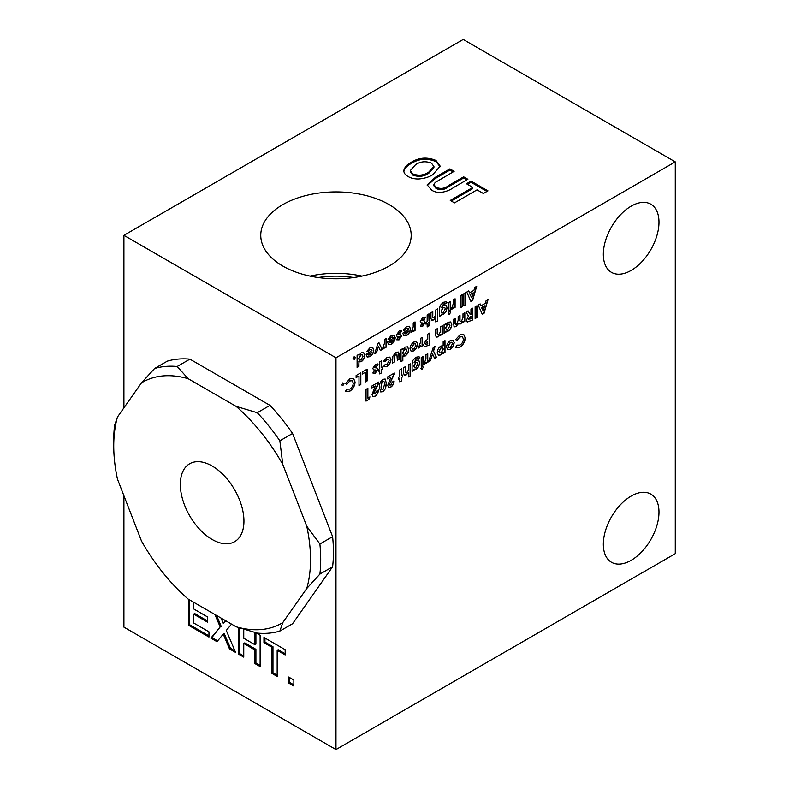 <?xml version="1.0" encoding="UTF-8"?>
<svg xmlns="http://www.w3.org/2000/svg" width="789" height="789" viewBox="0 0 789 789"><rect width="100%" height="100%" fill="white"/><g stroke="black" fill="none" stroke-linecap="round" stroke-linejoin="round"><path stroke-width="1.18" d="M212.133 466.003A44.983 25.968 -120 0 0 189.636 463.774A44.983 25.968 -120 0 0 182.742 499.822A44.983 25.968 -120 0 0 212.133 539.459A44.983 25.968 -120 0 0 234.619 541.688A44.983 25.968 -120 0 0 241.523 505.641A44.983 25.968 -120 0 0 212.133 466.003M631.161 206.156A39.342 22.713 -60 0 1 650.826 204.203A39.342 22.713 -60 0 1 656.862 235.733A39.342 22.713 -60 0 1 631.161 270.4A39.342 22.713 -60 0 1 611.485 272.353A39.342 22.713 -60 0 1 605.449 240.823A39.342 22.713 -60 0 1 631.161 206.156M631.161 496.074A39.342 22.713 -60 0 1 650.826 494.121A39.342 22.713 -60 0 1 656.862 525.652A39.342 22.713 -60 0 1 631.161 560.318A39.342 22.713 -60 0 1 611.485 562.271A39.342 22.713 -60 0 1 605.449 530.741A39.342 22.713 -60 0 1 631.161 496.074M389.155 204.627A75.221 43.425 0 0 0 306.457 195.396A75.221 43.425 0 0 0 260.774 236.256A75.221 43.425 0 0 0 282.787 266.041A75.221 43.425 0 0 0 364.015 275.627A75.221 43.425 0 0 0 411.168 236.256A75.221 43.425 0 0 0 389.155 204.627M310.047 276.101A72.292 41.738 180 0 1 361.895 276.101M282.778 622.6L306.763 588.476A139.15 80.34 -120 0 0 306.763 526.263L282.778 464.435A139.15 80.34 -120 0 0 236.118 406.384L188.147 378.69A139.15 80.34 -120 0 0 141.487 382.862L117.492 416.986A139.15 80.34 -120 0 0 113.734 445.923A139.15 80.34 -120 0 0 117.492 479.199L141.487 541.027A139.15 80.34 -120 0 0 188.147 599.068L236.118 626.762A139.15 80.34 -120 0 0 282.778 622.6L279.848 631.072A146.35 84.492 60 0 1 257.253 633.094L236.118 626.762M306.763 526.263L319.88 544.006A146.35 84.492 60 0 1 319.88 574.116L306.763 588.476M319.88 574.116L332.603 566.768L292.571 623.734L279.848 631.072M113.734 445.923L113.734 440.045A146.35 84.492 60 0 1 114.563 425.458L117.492 416.986M154.595 368.502A146.35 84.492 60 0 1 177.18 366.49L189.912 359.143A146.35 84.492 -120 0 0 167.317 361.155L154.595 368.502L141.487 382.862M177.18 366.49L188.147 378.69M189.912 359.143L269.976 405.368L257.253 412.716L236.118 406.384M257.253 412.716A146.35 84.492 60 0 1 279.848 440.814L282.778 464.435M279.848 440.814L292.571 433.467L332.603 536.658L319.88 544.006M332.603 536.658A146.35 84.492 60 0 1 332.603 566.768M214.933 614.532L220.17 626.92L210.87 638.143L216.975 641.664L223.228 634.119L229.481 648.883L235.576 652.404L226.275 630.441L231.512 624.109M225.417 620.588L223.228 623.231L221.028 618.053M271.939 647.286L271.939 673.402L277.166 676.42L277.166 650.304L285.164 654.919L285.164 649.692L263.94 637.443L263.94 642.66L271.939 647.286L272.964 646.694L264.956 642.078L263.94 642.66M188.423 599.226L188.423 625.184L208.957 637.039L208.957 631.811L193.64 622.975L193.64 614.138L207.566 622.176L207.566 616.949L193.64 608.911L193.64 602.244M288.646 677.021L288.646 683.047L293.863 686.065L293.863 680.039L288.646 677.021M238.534 627.6L238.534 654.12L243.752 657.129L243.752 643.469L254.886 649.899L254.886 663.559L260.114 666.577L260.114 635.234L255.725 632.699M254.886 632.482L254.886 644.672L243.752 638.242L243.752 629.287M292.571 433.467A146.35 84.492 -120 0 0 269.976 405.368M123.912 407.854L123.912 235.339L335.976 357.772L335.976 749.55L123.912 627.117L123.912 495.739M210.87 638.143L211.886 637.561L217.626 640.875M211.886 637.561L220.17 626.92M221.186 626.328L216.61 615.499M225.772 620.795L223.228 623.231M234.915 650.856L230.496 648.302L229.481 648.883M230.496 648.302L224.244 633.528L223.228 634.119M277.166 675.246L272.964 672.82L271.939 673.402M272.964 672.82L272.964 646.694M264.956 642.078L264.956 638.025M285.164 653.746L278.182 649.712L277.166 650.304M208.957 635.865L189.439 624.602L188.423 625.184M189.439 624.602L189.439 599.818M207.566 620.992L194.666 613.546L193.64 614.138M293.863 684.882L289.662 682.455L288.646 683.047M289.662 682.455L289.662 677.613M243.752 655.955L239.55 653.529L238.534 654.12M239.55 653.529L239.55 627.936M255.912 632.808L255.912 644.09L254.886 644.672M260.114 665.393L255.912 662.967L254.886 663.559M255.912 662.967L255.912 649.308L254.886 649.899M255.912 649.308L244.768 642.877L243.752 643.469M335.976 749.55L675.266 553.661L675.266 161.883L463.202 39.45L123.912 235.339M461.338 321.557L462.995 317.602L462.995 313.815L464.82 312.76L464.82 321.35L462.995 322.405L462.995 321.379L460.618 323.924L458.429 323.658L455.894 326.656L454.03 326.902L453.34 319.387L455.164 318.342L455.164 322.652C454.997 324.121 455.44 324.683 456.486 324.358L458.162 320.442L458.162 316.606L459.997 315.551L459.997 319.663C459.809 321.212 460.253 321.843 461.338 321.557L460.382 321.616M458.902 324.131L458.261 323.559L455.726 326.557L453.941 326.853M455.519 324.437L456.486 324.358M448.201 322.208L450.667 321.991L451.772 324.575C451.673 327.287 450.499 329.447 448.26 331.064L445.903 331.311L445.903 332.277L444.069 333.333L444.069 324.743L445.903 323.687L445.903 324.624L448.201 322.208M420.458 342.268L420.448 338.382L422.283 337.327L422.283 345.907L420.715 346.815L420.715 345.76L418.367 348.107L420.458 342.268M410.014 348.708C410.241 345.848 411.533 343.609 413.9 342.012L416.592 341.745L417.706 344.251L416.454 348.274L413.909 350.898L411.128 351.184L410.014 348.708M392.843 356.243L395.861 352.427L398.238 352.032L398.958 353.008L399.185 359.251L397.35 360.307L396.897 354.231L395.851 354.389L394.48 356.194L394.352 362.033L392.527 363.088L392.843 356.243M358.985 375.978L356.115 377.635L356.115 375.525L360.82 372.812L360.82 384.559L358.985 385.614L358.985 375.978L356.115 377.438M345.454 383.622L349.783 378.878L353.561 378.395L355.07 382.024C354.813 385.939 353.038 389.016 349.764 391.245L345.414 391.413L346.756 389.164L349.833 389.095C351.943 387.636 353.087 385.634 353.245 383.079L352.269 380.692L349.793 380.979L346.756 384.44L345.454 383.622M342.87 383.02L343.984 383.661L342.87 385.584L341.765 384.943L342.87 383.02L343.984 383.661L342.87 385.584L341.765 384.943M469.524 292.867L473.952 290.313L474.751 287.443L476.694 286.318L472.581 300.441L470.885 301.428L466.782 292.038L468.725 290.914L469.524 292.867L468.627 290.973M443.162 345.829L443.162 341.696L444.986 340.641L444.986 352.387L443.162 353.442L443.162 352.476L440.795 354.961L438.388 355.198L437.284 352.525C437.422 349.813 438.615 347.653 440.854 346.036L443.162 345.829M408.357 370.12L408.446 364.903L410.27 363.847L410.27 375.899L408.446 376.955L408.446 372.556L406.177 374.943L404.284 375.169L403.613 373.315L403.613 367.684L405.447 366.629L405.447 370.366C405.181 372.122 405.625 372.881 406.769 372.645L408.357 370.12M405.802 372.724L406.769 372.645M366.037 389.381L367.861 388.326L367.861 398.12L369.952 396.916L368.857 399.51L366.037 401.137L366.037 389.381M480.935 305.866L485.373 303.311L486.162 300.441L488.115 299.317L484.002 313.44L482.306 314.416L478.193 305.037L480.146 303.913L480.935 305.866L480.047 303.972M378.69 383.148L373.868 393.247L375.199 394.036L376.609 391.117L378.434 390.062C378.335 392.656 377.221 394.707 375.091 396.206L372.96 396.482L372.033 394.451L375.337 385.979L371.905 387.951L371.905 385.999L378.69 382.073L373.69 393.149L375.199 394.036M379.479 387.498C379.154 384.273 380.298 381.551 382.912 379.341L385.15 379.026L386.393 383.395L385.555 388.573L382.961 391.669L380.742 391.955L379.479 387.498M450.401 310.087L448.576 311.142L448.576 302.552L450.401 301.497L450.401 310.087L448.576 310.945M449.474 311.369L450.657 312.148L449.493 314.229L448.31 313.47L449.474 311.369L450.657 312.148L449.493 314.229L448.31 313.47M453.281 303.735L453.271 299.84L455.095 298.784L455.095 307.375L453.537 308.282L453.537 307.217L451.18 309.574L453.281 303.735M462.275 306.694L460.451 307.749L460.451 295.697L462.275 294.642L462.275 306.694L460.451 307.552M465.668 304.741L463.843 305.797L463.843 293.735L465.668 292.68L465.668 304.741L463.843 305.599M421.504 324.062L422.736 324.249L423.387 323.352L420.853 322.77L420.261 321.37L422.904 317.217L425.478 317.178L424.374 319.239L422.874 319.2L422.085 320.314L424.561 321.064L425.212 322.376L422.815 326.163L420.389 326.094L421.494 324.072M423.387 323.352L420.774 322.721M425.163 316.951L424.374 319.239M422.874 319.2L421.918 320.216L422.865 320.817M413.219 326.863L413.209 322.967L415.034 321.912L415.034 330.502L413.466 331.41L413.466 330.354L411.118 332.702L413.219 326.863M406.591 326.646L409.373 326.271L410.467 328.796C410.31 331.646 409.037 333.875 406.67 335.483L403.86 335.858L402.765 333.165L408.643 329.378L408.041 328.263L406.572 328.461L404.816 330.364L403.287 330.404L406.591 326.646M384.371 343.511L384.371 339.625L386.196 338.57L386.196 347.16L384.628 348.057L384.628 347.002L382.28 349.349L384.371 343.511M376.511 352.752L374.647 353.827L377.901 343.353L378.957 342.742L382.211 349.458L380.357 350.523L378.434 346.568L376.511 352.752L374.726 353.58M369.923 347.811L372.704 347.446L373.799 349.971C373.641 352.821 372.369 355.05 370.002 356.658L367.191 357.022L366.096 354.33L371.974 350.543L371.372 349.438L369.903 349.635L368.147 351.539L366.619 351.578L369.923 347.811M354.291 356.835L355.395 357.486L354.291 359.399L353.176 358.758L354.291 356.835L355.395 357.486L354.291 359.399L353.176 358.758M456.89 345.158L459.967 345.099C462.088 343.639 463.222 341.637 463.39 339.083L462.413 336.686L459.938 336.982L456.89 340.444L455.598 339.615L459.928 334.871L463.695 334.398L465.214 338.017C464.948 341.943 463.182 345.02 459.898 347.249L455.559 347.416L456.999 345.227M361.224 352.831L363.69 352.624L364.794 355.198C364.696 357.91 363.522 360.07 361.283 361.687L358.926 361.904L358.926 366.372L357.092 367.418L357.092 355.366L358.926 354.31L358.926 355.247L361.224 352.831M391.324 335.453L394.106 335.088L395.2 337.613C395.042 340.463 393.77 342.692 391.403 344.3L388.592 344.665L387.498 341.982L393.376 338.185L392.774 337.081L391.305 337.278L389.549 339.181L388.02 339.221L391.324 335.453M400.615 332.948L399.126 332.909L398.337 334.033L400.812 334.773L401.463 336.084L399.066 339.872L396.64 339.803L397.755 337.771L398.987 337.958L399.638 337.061L397.104 336.489L396.502 335.088L399.155 330.936L401.729 330.897L400.437 332.85M399.638 337.061L397.025 336.439M401.414 330.66L400.447 332.85L398.958 332.81L398.159 333.934L399.116 334.526M445.114 303.943L443.418 304.179L441.396 307.769L443.625 305.412L446.061 305.165L447.136 307.749L446.061 311.635L443.724 314.091L441.396 314.328L441.396 315.284L439.443 316.419L439.443 309.091L440.203 305.461L443.28 302.295L446.367 301.723L447.146 302.779L444.927 303.834M435.696 315.156L435.784 309.939L437.609 308.884L437.609 320.936L435.784 321.991L435.784 317.592L433.516 319.989L431.622 320.206L430.952 318.352L430.952 312.72L432.786 311.665L432.786 315.403C432.52 317.158 432.964 317.918 434.108 317.691L435.696 315.156M433.141 317.76L434.108 317.691M428.999 320.64L429.916 320.107L429.916 321.912L428.999 322.445L428.999 325.906L427.174 326.962L427.174 323.5L426.001 324.18L426.001 322.366L427.174 321.685L427.174 314.91L428.999 313.854L428.999 320.64L428.831 313.953M401.66 375.594L402.577 375.071L402.577 376.876L401.66 377.408L401.66 380.87L399.836 381.925L399.836 378.464L398.662 379.134L398.662 377.329L399.836 376.649L399.836 369.873L401.66 368.818L401.66 375.594L401.493 368.917M394.352 374.104L389.519 384.204L390.851 385.002L392.261 382.073L394.096 381.018C393.997 383.622 392.883 385.663 390.752 387.172L388.622 387.438L387.695 385.407L390.989 376.935L387.567 378.907L387.567 376.955L394.352 373.039L389.519 384.204M389.825 385.062L390.851 385.002M470.333 314.703L470.954 314.347L470.954 309.219L472.779 308.164L472.779 319.92L467.305 322.09L466.516 320.196L468.41 316.054L466.062 312.049L468.094 310.876L470.333 314.703L468.005 310.925M476.96 317.513L475.126 318.559L475.126 306.813L476.96 305.757L476.96 317.513L475.126 318.371M417.776 358.906L416.079 359.133L414.057 362.733L416.286 360.376L418.722 360.129L419.797 362.713L418.722 366.599L416.385 369.055L414.057 369.291L414.057 370.248L412.105 371.382L412.105 364.054L412.864 360.415L415.941 357.259L419.028 356.687L419.807 357.733L417.588 358.798M423.062 365.051L421.237 366.106L421.237 357.516L423.062 356.46L423.062 365.051L421.237 365.909M422.135 366.333L423.318 367.112L422.154 369.193L420.971 368.433L422.135 366.333L423.318 367.112L422.154 369.193L420.971 368.433M425.942 358.699L425.932 354.803L427.756 353.748L427.756 362.338L426.198 363.246L426.198 362.181L423.841 364.538L425.942 358.699M428.476 361.924L433.26 347.407L435.114 346.332L433.546 351.105L436.445 357.328L434.611 358.384L432.579 354.024L430.33 360.849L428.476 361.924M446.554 347.199C446.771 344.339 448.073 342.11 450.44 340.503L453.133 340.237L454.247 342.742L452.985 346.775L450.45 349.389L447.669 349.685L446.554 347.199M383.651 361.214L386.916 357.585L389.815 357.151L390.959 359.666C390.703 362.634 389.332 364.912 386.857 366.51L383.523 366.54L385.032 364.705L386.857 364.557L389.135 360.711L388.553 359.311L386.955 359.528L385.071 361.52L383.651 361.214M381.56 367.615L382.478 367.082L382.478 368.887L381.56 369.42L381.56 372.881L379.736 373.937L379.736 370.475L378.562 371.155L378.562 369.341L379.736 368.67L379.736 361.885L381.56 360.829L381.56 367.615L381.393 360.928M375.436 367.792L377.122 368.039L377.783 369.351L375.377 373.138L372.95 373.069L374.065 371.037L375.308 371.224L375.949 370.327L373.424 369.745L372.822 368.345L375.475 364.193L378.039 364.153L376.935 366.214L375.268 366.076L374.479 367.191L375.436 367.792L374.647 367.289L375.268 366.076M375.949 370.327L373.345 369.696M377.724 363.926L376.767 366.116M376.935 366.214L375.436 366.175M365.248 372.359L362.378 374.016L362.378 371.905L367.082 369.193L367.082 380.949L365.248 382.004L365.248 372.359L362.378 373.818M405.142 347.071L407.597 346.854L408.712 349.438C408.613 352.15 407.44 354.31 405.191 355.928L402.834 356.135L402.834 360.603L401.009 361.658L401.009 349.606L402.834 348.551L402.834 349.488L405.142 347.071M425.685 340.661L427.756 339.28L427.756 334.161L429.591 333.106L429.591 344.862L424.364 346.913L423.585 344.98L425.685 340.661M440.331 332.051L440.42 326.853L442.244 325.798L442.244 334.388L440.42 335.443L440.42 334.526L438.171 336.893L436.248 337.11L435.587 335.266L435.587 329.634L437.412 328.579L437.412 332.317C437.145 334.072 437.589 334.832 438.733 334.605L440.331 332.051M437.777 334.674L438.733 334.605M675.266 161.883L335.976 357.772M454.129 171.331L449.898 168.885L435.479 177.209L427.155 184.882L431.662 190.11C438.378 194.873 448.586 191.273 453.675 187.466L467.877 179.271L463.646 176.825L448.635 185.494C445.016 188.541 440.854 189.182 436.139 187.397L433.881 184.636L435.153 182.496L454.129 171.331M472.808 187.407L450.253 200.436L454.484 202.881L477.039 189.853L483.391 193.512L487.967 190.869L471.053 181.095L466.467 183.748L472.808 187.407L472.808 188.581L451.269 201.017M411.138 162.366L411.138 163.55C407.104 165.69 404.688 168.313 403.879 171.4L403.879 170.227C403.613 172.692 405.033 174.803 408.14 176.529C411.148 178.314 414.787 179.123 419.067 178.955C424.472 178.472 429.048 177.042 432.806 174.685L440.183 166.163L435.972 160.443C427.165 156.824 418.88 157.465 411.138 162.366C407.104 164.516 404.688 167.13 403.879 170.227L403.82 171.006M459.819 315.649L459.819 319.565C459.642 321.113 460.086 321.744 461.171 321.458M455.164 322.652L454.997 322.553C454.829 324.023 455.263 324.595 456.308 324.259M454.997 318.431L454.997 322.553M460.618 323.924L458.261 323.559M462.995 321.379L460.451 323.825M464.82 321.35L462.995 322.208M464.652 312.858L464.652 321.251M451.772 324.575L451.604 324.476C451.505 327.188 450.332 329.348 448.093 330.966L448.26 331.064M450.578 321.951L451.604 324.476M445.903 324.624L445.726 323.786M445.903 332.277L444.069 333.136M445.903 331.311L445.726 332.179M448.093 330.966L445.726 331.212M419.107 347.89L418.19 348.018M420.715 345.76L418.939 347.791M422.283 345.907L420.715 346.618M422.105 337.426L422.105 345.819M416.503 341.696L417.706 344.251M413.909 350.898L411.039 351.135M416.454 348.274L413.742 350.799M417.539 344.152L416.276 348.176M398.149 351.983L398.958 353.008M394.352 362.033L392.527 362.891M394.48 356.194L394.184 361.934M395.851 354.389L394.313 356.095M396.808 354.192L395.683 354.291M399.185 359.251L397.35 360.109M398.79 352.91L399.007 359.153M360.82 384.559L358.985 385.417M360.642 372.911L360.642 384.46M353.472 378.355L355.07 382.024M349.793 380.979L346.588 384.342M352.18 380.643L349.626 380.88M349.764 391.245L345.247 391.314M354.902 381.925C354.636 385.841 352.87 388.918 349.586 391.147M342.702 385.486L341.588 384.845M342.702 382.921L343.807 383.562M472.581 300.441L470.816 301.27M476.457 286.456L472.414 300.343M440.795 354.961L438.309 355.149M443.162 352.476L440.627 354.863M444.986 352.387L443.162 353.255M444.818 340.74L444.818 352.298M406.601 372.546C405.447 372.783 405.013 372.023 405.28 370.268L405.28 366.727M404.106 375.071L406.01 374.844L408.446 372.556M408.446 376.757L410.27 375.899M410.102 363.946L410.102 375.801M367.694 388.425L367.861 398.12M368.857 399.51L366.037 400.94M369.666 397.084L368.69 399.412M484.002 313.44L482.237 314.259M487.878 299.455L483.835 313.341M378.523 382.172L378.523 383.05M375.337 385.979L371.905 387.754M375.091 396.206L372.881 396.423M378.266 389.963C378.168 392.557 377.053 394.608 374.923 396.108M373.69 393.149L375.022 393.938M385.062 378.976L386.393 383.395M382.961 391.669L380.653 391.906M385.555 388.573L382.793 391.571M386.225 383.296L385.387 388.474M450.233 301.595L450.233 309.988M449.326 314.13L448.606 314.249M449.306 311.28L450.489 312.049M451.929 309.357L451.012 309.475M453.537 307.217L451.762 309.258M455.095 307.375L453.537 308.085M454.928 298.883L454.928 307.276M462.107 294.741L462.107 306.596M465.5 292.778L465.5 304.643M424.472 321.015L425.212 322.376M421.918 320.216L422.697 320.719L421.918 320.216M424.196 319.141L422.707 319.101M423.22 323.253L422.569 322.918L423.22 323.253M421.336 323.963L422.569 324.151M422.815 326.163L420.221 325.995M425.044 322.277L422.648 326.064M411.868 332.485L410.951 332.603M413.466 330.354L411.7 332.386M415.034 330.502L413.466 331.212M414.866 322.011L414.866 330.404M410.467 328.796L410.3 328.697C410.132 331.548 408.87 333.777 406.503 335.384L406.67 335.483M409.294 326.232L410.3 328.697M404.816 330.364L403.337 330.305M406.572 328.461L404.649 330.266M407.952 328.224L406.394 328.362M406.503 335.384L403.771 335.798M383.03 349.132L382.113 349.261M384.628 347.002L382.852 349.034M386.196 347.16L384.628 347.86M386.028 338.668L386.028 347.061M378.434 346.568L376.333 352.653M382.211 349.458L380.278 350.375M378.858 342.801L382.044 349.359M373.799 349.971L373.631 349.872C373.463 352.722 372.201 354.951 369.834 356.559L370.002 356.658M372.625 347.397L373.631 349.872M368.147 351.539L366.668 351.47M369.903 349.635L367.98 351.44M371.284 349.389L369.725 349.537M369.834 356.559L367.102 356.973M354.123 359.301L353.008 358.66M354.123 356.736L355.228 357.387M463.616 334.349L465.214 338.017M459.938 336.982L456.723 340.345M462.324 336.647L459.77 336.883M459.898 347.249L455.381 347.318M465.046 337.919C464.78 341.844 463.005 344.921 459.731 347.15M364.794 355.198L364.626 355.099C364.528 357.812 363.354 359.971 361.115 361.589L361.283 361.687M363.601 352.575L364.626 355.099M358.926 355.247L358.748 354.409M358.926 366.372L357.092 367.23M358.926 361.904L358.748 366.274M361.115 361.589L358.748 361.806M395.2 337.613L395.033 337.514C394.865 340.365 393.603 342.594 391.236 344.201L391.403 344.3M394.027 335.039L395.033 337.514M389.549 339.181L388.07 339.112M391.305 337.278L389.381 339.083M392.685 337.031L391.127 337.179M391.236 344.201L388.504 344.615M400.723 334.723L401.463 336.084M399.471 336.962L398.82 336.637L399.471 336.962M397.587 337.672L398.82 337.86M399.066 339.872L396.463 339.704M401.295 335.986L398.899 339.783M446.061 311.635L443.724 314.091M447.136 307.749L445.893 311.537M445.972 305.116L446.968 307.651M441.396 307.769L443.418 304.179M447.146 302.779L443.25 304.081M446.278 301.674L446.978 302.68M441.396 315.284L439.443 316.221M441.396 314.328L441.229 315.186M443.556 313.992L441.229 314.229M433.94 317.592C432.796 317.819 432.352 317.06 432.619 315.304L432.619 311.763M431.445 320.107L433.348 319.89L435.784 317.592M435.784 321.794L437.609 320.936M437.441 308.982L437.441 320.837M429.739 320.206L429.916 321.912M427.174 323.5L426.001 323.983M428.999 325.906L427.174 326.764M428.999 322.445L428.831 325.808M429.739 321.813L428.831 322.346M402.4 375.169L402.577 376.876M399.836 378.464L398.662 378.947M401.66 380.87L399.836 381.728M401.66 377.408L401.493 380.771M402.4 376.777L401.493 377.31M394.184 373.138L394.184 374.006M390.989 376.935L387.567 378.72M390.752 387.172L388.543 387.389M393.918 380.919C393.819 383.523 392.715 385.565 390.585 387.074M389.352 384.105L390.683 384.904M472.779 319.92L467.226 322.04M472.611 308.262L472.611 319.821M476.783 305.856L476.783 317.415M418.722 366.599L416.385 369.055M419.797 362.713L418.555 366.5M418.634 360.08L419.63 362.615M414.057 362.733L416.079 359.133M419.807 357.733L415.902 359.034M418.939 356.638L419.64 357.634M414.057 370.248L412.105 371.185M414.057 369.291L413.89 370.149M416.217 368.956L413.89 369.193M422.894 356.559L422.894 364.952M421.987 369.094L421.267 369.213M421.967 366.234L423.151 367.013M424.59 364.321L423.673 364.439M426.198 362.181L424.423 364.222M427.756 362.338L426.198 363.048M427.589 353.847L427.589 362.24M430.33 360.849L428.555 361.678M432.579 354.024L430.163 360.751M436.445 357.328L434.542 358.226M433.546 351.105L436.268 357.23M434.867 346.479L433.378 351.006M453.044 340.187L454.247 342.742M450.45 349.389L447.58 349.626M452.985 346.775L450.272 349.29M454.079 342.643L452.817 346.677M389.727 357.101L390.959 359.666M385.071 361.52L383.681 361.155M386.955 359.528L384.904 361.421M388.464 359.261L386.788 359.429M386.857 366.51L383.355 366.441M390.792 359.567C390.525 362.536 389.164 364.814 386.689 366.412M382.31 367.181L382.478 368.887M379.736 370.475L378.562 370.958M381.56 372.881L379.736 373.739M381.56 369.42L381.393 372.783M382.31 368.798L381.393 369.321M377.034 367.99L377.783 369.351M375.781 370.228L375.13 369.893L375.781 370.228M373.897 370.938L375.13 371.126M375.377 373.138L372.783 372.97M377.606 369.252L375.209 373.039M367.082 380.949L365.248 381.807M366.905 369.291L366.905 380.85M408.712 349.438L408.534 349.34C408.436 352.052 407.272 354.212 405.023 355.829L405.191 355.928M407.509 346.815L408.534 349.34M402.834 349.488L402.666 348.649M402.834 360.603L401.009 361.461M402.834 356.135L402.666 360.504M405.023 355.829L402.666 356.036M424.275 346.864L429.591 344.862M429.413 333.205L429.413 344.763M437.244 328.678L437.244 332.218C436.978 333.974 437.422 334.733 438.566 334.506M438.171 336.893L436.08 337.011M440.42 334.526L437.994 336.795M442.244 334.388L440.42 335.246M442.077 325.896L442.077 334.289M427.204 185.504L435.479 178.393L449.898 170.069L449.898 168.885M449.898 170.069L453.113 171.923M433.881 184.636L433.881 185.809L436.139 188.571L436.139 187.397M436.139 188.571C440.854 190.356 445.016 189.725 448.635 186.668L463.646 177.998L463.646 176.825M463.646 177.998L466.861 179.853M467.482 184.33L471.053 182.279L471.053 181.095M471.053 182.279L486.951 191.461M411.138 163.55C418.88 158.638 427.165 157.997 435.972 161.617L435.972 160.443M435.972 161.617L440.154 166.745M446.278 329.457L445.598 327.977L447.698 324.259L449.247 324.161M412.361 349.073L411.671 347.554L413.702 343.886L415.182 343.767M470.214 294.583L473.262 292.818L470.047 294.484L471.733 297.778L470.047 294.484M439.631 352.89L438.94 351.411L441.021 347.702L442.599 347.574M481.625 307.582L484.683 305.816L481.458 307.483L483.154 310.777L481.458 307.483M381.965 389.598L382.921 389.579C381.58 389.608 381.038 388.563 381.304 386.442L381.639 382.793L382.754 381.343L383.75 381.314M382.754 389.48C381.403 389.51 380.87 388.464 381.136 386.344M404.432 333.274L408.515 331.104L404.432 333.274L404.935 333.885M367.753 354.439L371.846 352.279L367.753 354.439L368.266 355.06M359.301 360.08L358.62 358.61L360.721 354.882L362.269 354.784M389.155 342.081L393.247 339.921L389.155 342.081L389.667 342.702M441.761 312.513L441.1 311.053L443.083 307.483L444.631 307.365M468.538 319.713L468.173 319.072L470.786 316.359L470.954 318.864L468.341 319.17L470.954 316.458M414.422 367.477L413.761 366.017L415.744 362.447L417.292 362.329M448.892 347.574L448.211 346.055L450.243 342.377L451.722 342.268M403.209 354.32L402.538 352.841L404.629 349.123L406.177 349.014M425.892 344.645L425.241 343.836L425.725 344.546L425.241 343.836L427.589 341.292L427.756 343.807L425.892 344.645L425.409 343.935L427.756 341.39M353.797 277.531A67.42 38.927 0 0 0 318.154 277.531M433.92 166.518L433.92 167.692L428.683 173.363C423.861 176.598 418.555 177.17 412.736 175.069L410.349 171.686L410.349 170.513L415.547 164.704C420.369 161.469 425.666 160.936 431.415 163.106L433.92 166.518L428.683 172.18C423.861 175.424 418.555 175.996 412.736 173.896L410.349 170.513M447.698 324.259L449.336 324.2L449.947 325.66L447.876 329.329L446.357 329.506L445.598 327.977M445.765 328.076L447.866 324.358M413.702 343.886L415.27 343.817L415.882 345.326L413.87 348.965L412.44 349.132L411.671 347.554M411.838 347.653L413.87 343.984M473.262 292.818L471.733 297.778M441.021 347.702L442.688 347.624L443.29 349.103L441.189 352.772L439.71 352.939L438.94 351.411M439.108 351.499L441.189 347.801M484.683 305.816L483.154 310.777M382.754 381.343L382.921 381.442C384.273 381.343 384.815 382.34 384.568 384.421L382.921 389.579M381.639 382.793L383.661 381.265M381.304 386.442L381.807 382.892M408.515 331.104L406.522 333.767L404.846 333.836M371.846 352.279L369.854 354.932L368.177 355.011M360.721 354.882L362.358 354.823L362.97 356.293L360.898 359.952L359.38 360.139L358.62 358.61M358.788 358.709L360.889 354.981M393.247 339.921L391.255 342.574L389.579 342.653M443.083 307.483L444.71 307.404L445.312 308.834L443.29 312.385L441.85 312.572L441.1 311.053M441.268 311.152L443.25 307.582M468.173 319.072L468.439 319.673M415.744 362.447L417.371 362.368L417.973 363.788L415.951 367.349L414.511 367.536L413.761 366.017M413.929 366.116L415.911 362.546M450.243 342.377L451.811 342.308L452.422 343.817L450.401 347.456L448.98 347.624L448.211 346.055M448.379 346.154L450.411 342.475M404.629 349.123L406.266 349.063L406.877 350.523L404.806 354.192L403.287 354.369L402.538 352.841M402.706 352.939L404.806 349.221M412.736 175.069L412.736 173.896M428.683 173.363L428.683 172.18M435.479 177.209L435.479 178.393M448.635 186.668L448.635 185.494"/></g></svg>
